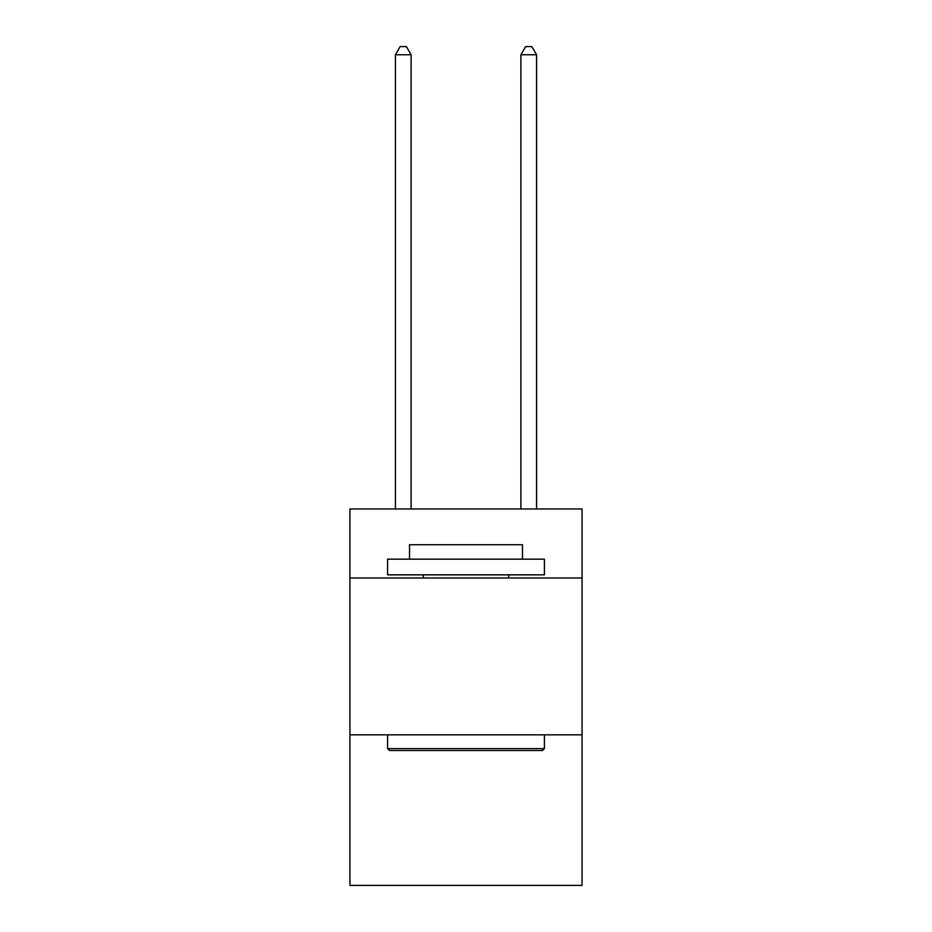 <?xml version="1.0" encoding="UTF-8"?>
<svg xmlns="http://www.w3.org/2000/svg" width="932" height="932" viewBox="0 0 932 932"><rect width="100%" height="100%" fill="white"/><g stroke="black" fill="none" stroke-linecap="round" stroke-linejoin="round"><path stroke-width="1.4" d="M582.069 577.991L582.069 508.977L349.931 508.977L349.931 577.991L582.069 577.991L582.069 885.4L349.931 885.4L349.931 577.991M582.069 734.835L349.931 734.835M389.46 750.516L387.584 748.629L544.416 748.629L542.54 750.516L389.46 750.516M544.416 559.165L544.416 574.846L387.584 574.846L387.584 559.165L544.416 559.165M409.532 559.165L409.532 544.731L522.468 544.731L522.468 559.165M544.416 734.835L544.416 748.629M387.584 734.835L387.584 748.629M508.662 574.846L508.662 577.991M423.338 574.846L423.338 577.991M411.105 508.977L411.105 54.755L395.424 54.755L395.424 508.977M395.424 54.755L400.131 46.6L406.399 46.6L411.105 54.755M536.576 508.977L536.576 54.755L520.895 54.755L520.895 508.977M520.895 54.755L525.601 46.6L531.869 46.6L536.576 54.755"/></g></svg>
